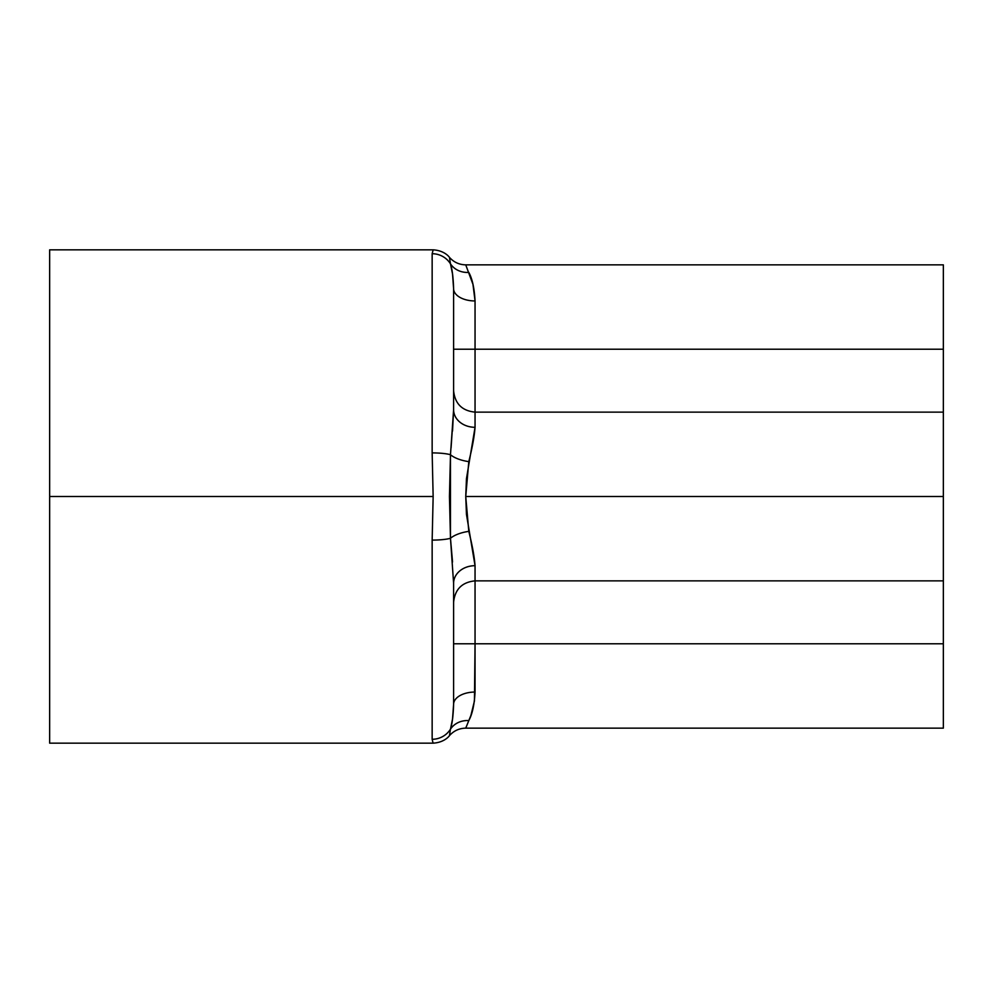 <?xml version="1.0" encoding="UTF-8"?>
<svg xmlns="http://www.w3.org/2000/svg" width="993" height="993" viewBox="0 0 993 993"><rect width="100%" height="100%" fill="white"/><g stroke="black" fill="none" stroke-linecap="round" stroke-linejoin="round"><path stroke-width="1.49" d="M943.35 728.142L943.35 643.787L475.051 643.787L474.443 700.959L470.943 715.308L465.742 728.142L943.35 728.142L943.35 349.213L453.602 349.213L475.051 349.213L475.051 427.3L466.462 478.638L465.742 496.5L466.462 514.436L475.051 565.7L475.051 643.787L453.602 643.787L475.051 643.787L475.051 692.047A21.449 12.276 0 0 0 453.602 704.322L452.535 718.957M943.35 580.868L475.051 580.868L475.051 643.787L943.35 643.787L943.35 264.858L465.742 264.858L472.953 284.321L475.051 300.953L475.051 412.132C462.055 410.829 454.906 403.679 453.602 390.683M943.35 496.5L465.742 496.5L943.35 496.5M453.602 602.317C454.906 589.321 462.055 582.171 475.051 580.868L475.051 565.687A21.449 17.589 0 0 0 453.602 583.288L453.602 704.322L453.602 583.288L450.474 538.28L452.535 561.988M466.065 727.211L465.742 728.142C459.213 728.279 453.789 730.786 449.444 735.652L450.462 729.185A21.449 19.314 -160.1 0 1 468.795 720.595C464.65 730.625 464.65 730.625 468.795 720.595L468.944 720.248M433.022 742.925L432.154 739.276L432.154 540.093L433.147 496.5L49.65 496.5L49.65 743.161L49.65 496.5L433.147 496.5L432.154 452.907L432.154 253.724L433.147 249.839L49.65 249.839L49.65 496.5L49.65 249.839M432.154 253.724A21.449 21.114 -0 0 1 450.474 263.853A21.449 21.114 180 0 0 432.154 253.724C433.221 248.548 433.221 248.548 432.154 253.724L432.154 452.907A21.449 3.786 0 0 1 450.474 454.72L453.602 409.712L453.602 288.678L453.602 409.712L452.535 431.012M450.896 543.208L450.474 538.28A21.449 8.776 170.7 0 1 468.795 531.379C472.296 545.281 474.381 556.713 475.051 565.7A21.449 17.589 180 0 0 453.602 583.288L450.474 538.28L450.474 454.72A21.449 8.776 -170.7 0 0 468.795 461.621L465.742 496.5L468.795 531.379A21.449 8.776 -9.3 0 0 450.474 538.28A21.449 3.786 180 0 1 432.154 540.093A21.449 3.786 0 0 0 450.474 538.28L449.444 496.525L450.474 454.72L453.602 409.712A21.449 17.589 180 0 0 475.051 427.3L475.051 412.132L943.35 412.132M452.535 274.056L453.602 288.678A21.449 12.276 180 0 0 475.051 300.953A21.449 12.276 0 0 1 453.602 288.678C453.255 277.432 452.212 269.153 450.474 263.853L452.535 274.043L450.474 263.853A21.449 19.314 160.1 0 0 468.795 272.405C472.296 278.723 474.381 288.243 475.051 300.953L475.051 349.213L943.35 349.213L943.35 264.858M450.474 263.853A21.449 19.314 -19.9 0 0 468.795 272.405A21.449 19.314 -19.9 0 1 450.474 263.853L449.444 257.348C448.724 256.268 443.797 250.459 433.147 249.839M450.474 729.147A21.449 21.114 180 0 1 432.154 739.276C433.221 744.452 433.221 744.452 432.154 739.276A21.449 21.114 0 0 0 450.474 729.147L452.535 718.982L453.602 704.322A21.449 12.276 180 0 1 475.051 692.047C474.381 704.757 472.296 714.265 468.795 720.595A21.449 19.314 19.9 0 0 450.474 729.147C452.212 723.847 453.255 715.568 453.602 704.322M453.751 411.747A21.449 17.589 0 0 0 475.051 427.3L475.051 427.3C474.381 436.275 472.296 447.719 468.795 461.621A21.449 8.776 9.3 0 1 450.474 454.72A21.449 3.786 180 0 0 432.154 452.907L433.147 496.5L432.154 540.093L432.154 739.276M453.59 411.226L451.058 448.017M468.795 272.405C464.65 262.375 464.65 262.375 468.795 272.405A21.449 19.314 160.1 0 1 450.499 263.902M449.444 735.652C448.724 736.732 443.797 742.541 433.147 743.161L49.65 743.161M449.444 257.348C453.789 262.214 459.213 264.721 465.742 264.858"/></g></svg>
